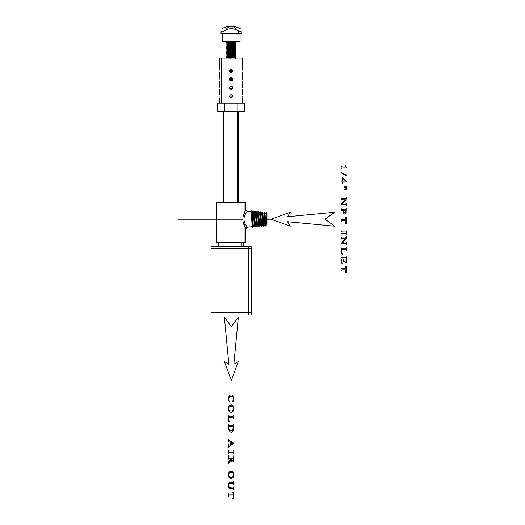 <?xml version="1.0" encoding="UTF-8"?>
<svg xmlns="http://www.w3.org/2000/svg" width="525" height="525" viewBox="0 0 525 525"><rect width="100%" height="100%" fill="white"/><g stroke="black" fill="none" stroke-linecap="round" stroke-linejoin="round"><path stroke-width="0.79" d="M346.428 167.692L345.804 165.762L346.428 167.882L345.804 165.762L345.745 166.707L344.82 166.917L341.408 166.852L341.047 165.907L341.047 168.879L341.427 167.934L346.428 167.882L341.427 167.934L341.047 168.879L341.047 165.907L341.408 166.852L344.82 166.917L345.745 166.707L345.804 165.762M341.978 167.882L341.427 167.934M341.257 166.628L341.978 166.917M340.942 172.797L346.572 175.665L346.572 175.192L340.942 172.331L340.942 172.797L340.942 172.331L346.572 175.192L346.572 175.665L340.942 172.797M342.438 183.166L342.989 183.166L342.989 182.103L346.428 182.103L346.428 181.466L342.937 177.798L342.438 177.798L342.438 181.145L341.047 181.145L341.047 182.103L342.438 182.103L342.438 183.166L342.438 182.103L341.047 182.103L341.047 181.145L342.438 181.145L342.438 177.798L342.937 177.798L346.428 181.466L346.428 182.103L342.989 182.103L342.989 183.166L342.438 183.166M345.608 181.145L342.989 181.145L345.608 181.145L342.989 178.369L345.608 181.145L342.989 178.369L342.989 181.145L342.989 178.369L342.989 181.145L345.608 181.145L342.989 181.145L342.989 178.369L345.608 181.145M345.306 188.6L344.17 189.197L346.329 189.466L345.968 188.462L345.306 188.6L346.329 188.626L346.021 189.637L344.17 189.197L345.306 188.6M346.329 188.626L346.329 189.466M345.319 186.46L344.17 187.031L346.021 187.497L346.441 186.907L345.962 186.329L345.319 186.46L346.329 186.487L346.021 187.497L344.17 187.031L345.962 186.329M346.329 186.487L346.323 187.327M346.021 187.497L345.319 187.346M346.316 199.356L346.316 197.21L345.627 198.772L341.394 198.64L341.047 197.649L341.047 200.399L341.355 199.441L345.207 199.283L340.961 204.704L345.404 204.704L345.975 204.835L346.316 205.826L346.316 203.07L346.014 204.028L342.366 204.192L346.316 199.356L342.366 204.192L346.014 204.028L346.316 203.07L346.316 205.826L345.975 204.835L345.404 204.704L340.961 204.704L345.207 199.283L341.355 199.441L341.047 200.399L341.047 197.649L341.394 198.64L345.627 198.772L346.316 197.21L346.316 199.356L342.366 204.192L345.404 204.192M346.014 204.028L346.172 203.346M346.172 205.544L345.975 204.835L345.404 204.704M345.207 199.283L341.959 199.283L341.355 199.441L341.191 200.123M341.191 197.925L341.394 198.64L341.959 198.772L345.627 198.772M341.978 210.42L343.514 210.42L343.809 213.55L344.859 214.193L345.68 213.773L346.172 212.737L346.316 208.169L346.001 209.14L345.384 209.298L341.408 209.18L341.047 208.169L341.047 211.555L341.362 210.584L341.978 210.42L341.362 210.584L341.047 211.555L341.047 208.169L341.408 209.18L341.978 209.298L346.001 209.14L346.316 208.169L346.172 212.737L345.68 213.773L344.859 214.193L343.809 213.55L343.514 210.42L341.978 210.42L343.514 210.42M343.678 210.965L343.737 210.42L343.658 211.372L343.737 210.42L345.929 210.42L346.001 211.181L345.857 212.054L344.781 212.861L343.973 212.422L343.658 211.372L343.973 212.422L345.417 212.651L345.929 210.42L343.737 210.42M341.362 210.584L341.191 211.253M341.191 208.464L341.408 209.18L341.978 209.298M345.384 209.298L346.001 209.14L346.172 208.464M346.316 208.169L346.172 212.737L345.68 213.773M344.859 214.193L343.809 213.55M343.973 212.422L344.781 212.861M345.857 212.054L345.929 210.42M345.083 223.578L346.316 223.493L345.083 223.578L346.316 223.493L346.316 217.042L345.083 216.943L345.936 217.941L345.988 219.68L341.394 219.555L341.047 218.564L341.047 221.911L341.355 220.959L341.959 220.802L345.988 220.802L345.548 223.184L345.083 223.361L345.877 222.698L345.988 220.802L341.959 220.802L341.355 220.959L341.047 221.911L341.047 218.564L341.394 219.555L345.988 219.68L345.936 217.941L345.083 216.943L346.316 217.042L346.316 223.493M345.877 222.698L345.988 220.802L341.959 220.802L341.355 220.959L341.191 221.642M341.191 218.84L341.394 219.555L341.959 219.68L345.988 219.68L345.653 217.422M341.047 234.288L341.453 233.225L341.978 233.152L345.982 233.297L346.316 234.288L346.316 230.902L345.916 231.958L345.384 232.03L341.381 231.893L341.047 230.902L341.047 234.288L341.047 230.902L341.381 231.893L341.978 232.03L345.916 231.958L346.316 230.902L346.316 234.288L345.982 233.297L345.384 233.152L341.453 233.225L341.047 234.288M341.191 231.184L341.381 231.893L341.978 232.03M345.384 232.03L345.916 231.958L346.172 231.184M345.982 233.297L345.384 233.152M341.978 233.152L341.453 233.225L341.191 234.006M346.316 238.547L346.316 236.401L345.627 237.956L341.394 237.825L341.047 236.834L341.047 239.59L341.355 238.626L345.207 238.468L340.961 243.895L345.404 243.895L345.975 244.02L346.316 245.011L346.316 242.261L346.014 243.213L342.366 243.377L346.316 238.547L342.366 243.377L346.014 243.213L346.316 242.261L346.316 245.011L345.975 244.02L345.404 243.895L340.961 243.895L345.207 238.468L341.355 238.626L341.047 239.59L341.047 236.834L341.394 237.825L345.627 237.956L346.316 236.401L346.316 238.547M346.014 243.213L346.172 242.537M346.172 244.729L345.975 244.02L345.404 243.895M345.207 238.468L341.959 238.468L341.355 238.626L341.191 239.308M341.191 237.11L341.394 237.825L341.959 237.956L345.627 237.956M345.404 243.377L342.366 243.377M342.477 254.192L341.473 252.722L341.539 249.743L345.89 249.743L346.316 250.976L346.316 247.393L346.001 248.364L345.384 248.528L341.408 248.41L341.047 247.393L341.047 253.516L342.477 254.192L341.047 253.516L341.047 247.393L341.408 248.41L341.985 248.528L345.384 248.528L346.001 248.364L346.316 247.393L346.316 250.976L345.89 249.743L341.539 249.743L341.473 252.722L342.503 254.002L341.047 253.516M341.191 247.688L341.408 248.41L341.985 248.528M345.384 248.528L346.001 248.364L346.172 247.688M345.89 249.743L345.299 249.651M341.985 249.651L341.421 249.959L341.381 250.871M341.381 251.449L341.788 253.391M343.947 258.923L346.034 258.923L343.947 258.923L343.947 260.656L343.947 258.923L346.034 258.923L345.975 261.909L345.161 262.848L346.316 262.762L346.316 256.673L346.021 257.65L345.404 257.801L341.467 257.729L341.047 256.673L341.047 262.762L342.372 263.445L341.401 261.89L341.499 258.969L343.665 258.923L343.586 261.391L342.877 262.113L344.715 261.903L344.085 261.562L343.947 260.656L344.715 262.113L342.877 262.113L343.586 261.391L343.665 258.923L341.499 258.969L341.401 261.89L342.372 263.445L341.047 262.762L341.047 256.673L341.467 257.729L341.978 257.801L346.021 257.65L346.316 256.673L346.316 262.762L345.161 262.848L345.975 261.909L346.034 258.923L343.947 258.923L343.947 260.656M343.37 261.739L343.665 258.923L341.499 258.969L341.335 259.573M342.372 263.445L341.047 262.762M341.467 257.729L341.978 257.801M345.404 257.801L346.021 257.65L346.172 256.948M346.316 262.762L345.161 262.848M345.975 261.909L346.034 258.923M345.083 272.692L346.316 272.606L345.083 272.692L346.316 272.606L346.316 266.149L345.083 266.057L345.936 267.054L345.988 268.793L341.959 268.793L341.394 268.662L341.047 267.671L341.047 271.025L341.355 270.067L341.959 269.909L345.988 269.909L345.548 272.298L345.083 272.468L345.877 271.812L345.988 269.909L341.959 269.909L341.355 270.067L341.047 271.025L341.047 267.671L341.394 268.662L341.959 268.793L345.988 268.793L345.936 267.054L345.083 266.057L346.316 266.149L346.316 272.606M345.877 271.812L345.988 269.909L341.959 269.909L341.355 270.067L341.191 270.749M341.191 267.953L341.959 268.793L345.988 268.793L345.653 266.536M232.037 401.756L233.828 401.572L233.461 400.877L233.828 398.836L233.461 396.802L232.444 395.345L230.993 394.813L229.287 395.62L228.316 398.665L228.644 400.549L229.674 401.933L228.88 400.457L228.939 397.523L229.747 396.487L230.987 396.145L232.437 396.506L233.284 397.51L233.546 398.934L233.198 400.542L232.037 401.756L233.198 400.542L233.546 398.934L233.284 397.51L232.437 396.506L230.987 396.145L229.747 396.487L228.939 397.523L228.88 400.457L229.674 401.933L228.644 400.549L228.316 398.665L229.287 395.62L230.993 394.813L232.444 395.345L233.461 396.802L233.828 401.572L232.037 401.756M232.037 401.572L233.198 400.542L233.546 398.934M228.657 399.098L228.88 400.457M228.316 398.665L229.287 395.62L230.993 394.813L232.444 395.345L233.461 396.802L233.828 398.836M233.048 411.357L233.828 408.693L233.048 411.357L231.105 412.486L233.048 411.357L233.828 408.693L233.139 406.028L231.092 404.742L229.09 405.851L228.316 408.594L229.11 411.351L231.105 412.486L229.11 411.351L228.316 408.594L229.09 405.851L231.092 404.742L233.139 406.028L233.828 408.693L233.139 406.028M233.021 406.875L233.546 408.581L233.015 410.353L231 411.147L229.176 410.419L228.592 408.588L229.123 406.908L231.112 406.074L233.021 406.875L231.112 406.074L229.123 406.908L228.592 408.588L229.176 410.419L231 411.147L233.015 410.353L233.546 408.581L233.021 406.875L231.112 406.074L229.123 406.908L228.592 408.588M229.09 405.851L231.092 404.742M229.176 410.419L231 411.147L233.015 410.353M229.871 421.962L228.861 420.492L228.808 417.729L233.284 417.513L233.71 418.74L233.71 415.163L233.395 416.135L232.778 416.299L228.802 416.174L228.441 415.163L228.441 421.286L229.871 421.962L228.441 421.286L228.441 415.163L228.802 416.174L229.373 416.299L232.778 416.299L233.395 416.135L233.71 415.163L233.71 418.74L233.284 417.513L228.808 417.729L228.861 420.492L229.871 421.962M228.585 415.459L228.802 416.174L229.373 416.299M232.778 416.299L233.395 416.135L233.566 415.459M233.487 417.854L232.687 417.421M229.373 417.421L228.808 417.729L228.775 418.635M228.861 420.492L229.176 421.162M228.585 424.397L228.441 427.934L229.261 431.36L231.098 432.364L232.549 431.799L233.441 430.31L233.71 424.397L233.395 425.368L232.778 425.532L228.795 425.408L228.585 424.397L228.795 425.408L229.373 425.532L232.778 425.532L233.395 425.368L233.71 424.397L233.441 430.31L232.549 431.799L231.098 432.364L229.261 431.36L228.441 427.934L228.585 424.397M228.71 427.895L228.821 426.654L233.303 426.654L232.785 430.139L231.059 431.032L229.346 430.139L228.71 427.895L229.346 430.139L231.059 431.032L232.785 430.139L233.303 426.654L228.821 426.654L228.71 427.895M228.795 425.408L229.373 425.532M232.778 425.532L233.395 425.368L233.566 424.692M233.71 424.397L233.441 430.31L232.549 431.799M229.346 430.139L231.059 431.032L232.785 430.139L233.303 426.654L228.821 426.654L233.303 426.654M228.441 424.397L228.441 427.934M230.206 441.499L230.206 444.557L230.206 441.499L229.373 440.961L230.206 441.499L230.206 444.557L228.907 445.272L228.441 444.465L228.441 447.589L229.445 446.23L233.828 443.474L229.491 440.488L228.441 439.189L228.441 441.683L228.913 440.764L229.373 440.961L228.913 440.764L228.441 441.683L228.585 439.189L229.491 440.488L233.828 443.271L229.445 446.23L228.441 447.589L228.441 444.465L228.907 445.272L230.206 444.557L230.206 441.499M232.621 443.054L230.488 444.399L232.621 443.054L230.488 441.683L232.621 443.054L230.488 444.399L230.488 441.683L230.488 444.399L232.621 443.054L230.488 441.683L230.488 444.399L230.488 441.683M229.491 440.488L233.828 443.271M229.445 446.23L228.756 446.827M228.441 453.383L228.841 452.32L229.373 452.248L233.376 452.392L233.71 453.383L233.71 449.997L233.303 451.054L232.778 451.126L228.775 450.988L228.441 449.997L228.441 453.383L228.441 449.997L228.775 450.988L229.373 451.126L233.303 451.054L233.71 449.997L233.71 453.383L233.376 452.392L232.778 452.248L228.841 452.32L228.441 453.383M228.585 450.279L228.775 450.988L229.373 451.126M232.778 451.126L233.303 451.054L233.566 450.279M233.376 452.392L232.778 452.248M229.373 452.248L228.841 452.32L228.585 453.101M228.441 461.613L228.585 463.719L228.802 462.676L231.007 460.077L231.512 461.547L232.352 462.026L233.133 461.606L233.71 458.738L233.71 455.858L233.395 456.829L232.778 456.993L228.802 456.868L228.441 455.858L228.441 459.244L228.756 458.273L230.902 458.108L230.902 458.935L228.441 461.613L230.902 458.935L230.902 458.108L229.373 458.108L228.756 458.273L228.441 459.244L228.441 455.858L228.802 456.868L229.373 456.993L232.778 456.993L233.395 456.829L233.71 455.858L233.586 460.589L233.133 461.606L232.352 462.026L231.512 461.547L231.007 460.077L228.441 463.719L228.441 461.613L230.902 458.935M231.144 458.437L233.343 458.108L233.415 459.021L233.1 460.248L232.299 460.714L231.473 460.136L231.144 458.437L231.473 460.136L232.299 460.714L233.1 460.248L233.343 458.108L231.144 458.108M228.756 458.273L228.585 458.935M228.802 456.868L229.373 456.993M233.395 456.829L233.566 456.153M233.71 455.858L233.586 460.589L233.133 461.606M232.352 462.026L231.512 461.547L231.007 460.077M229.491 461.711L228.802 462.676M231.473 460.136L232.299 460.714M233.1 460.248L233.343 458.108M229.373 458.108L230.902 458.108M233.048 477.586L233.828 474.922L233.048 477.586L231.105 478.715L233.048 477.586L233.828 474.922L233.139 472.257L231.092 470.971L229.09 472.08L228.316 474.83L229.11 477.579L231.105 478.715L229.11 477.579L228.316 474.83L229.09 472.08L231.092 470.971L233.139 472.257L233.828 474.922L233.139 472.257M233.021 473.104L233.546 474.81L233.015 476.582L231 477.383L229.176 476.654L228.592 474.817L229.123 473.137L231.112 472.31L233.021 473.104L231.112 472.31L229.123 473.137L228.592 474.817L229.176 476.654L231 477.383L233.015 476.582L233.546 474.81L233.021 473.104L231.112 472.31L229.123 473.137L228.592 474.817M231.105 478.715L229.11 477.579M229.09 472.08L231.092 470.971M229.176 476.654L231 477.383L233.015 476.582M233.71 486.852L233.395 487.823L232.778 487.988L229.451 487.758L228.651 485.54L228.788 484.509L229.773 483.564L233.356 483.63L233.71 484.634L233.71 481.215L233.415 482.16L229.418 482.554L228.611 483.505L228.316 485.467L228.624 487.344L229.373 488.27L233.303 488.631L233.71 489.648L233.71 486.852L233.566 489.648L233.303 488.631L229.373 488.27L228.624 487.344L228.316 485.467L228.611 483.505L229.418 482.554L232.778 482.363L233.415 482.16L233.71 481.215L233.71 484.634L233.356 483.63L229.773 483.564L228.788 484.509L228.651 485.54L229.451 487.758L232.778 487.988L233.395 487.823L233.71 486.852M233.303 488.631L229.373 488.27M228.316 485.467L228.611 483.505M233.415 482.16L233.566 481.517M233.356 483.63L232.778 483.486M230.482 483.486L229.773 483.564M228.788 484.509L228.874 486.924M229.451 487.758L230.639 487.988M232.778 487.988L233.395 487.823L233.566 487.148M232.778 482.363L230.718 482.363M232.47 498.75L233.71 498.665L233.71 492.207L232.47 492.115L233.323 493.113L233.376 494.852L229.353 494.852L228.782 494.721L228.441 493.73L228.441 497.083L228.743 496.125L229.353 495.967L233.376 495.967L233.271 497.871L232.47 498.75L233.271 497.871L233.376 495.967L229.353 495.967L228.743 496.125L228.441 497.083L228.441 493.73L228.782 494.721L229.353 494.852L233.376 494.852L233.323 493.113L232.47 492.115L233.71 492.207L233.71 498.665L232.47 498.75M233.271 497.871L233.376 495.967L229.353 495.967L228.743 496.125L228.585 496.808M228.585 494.012L228.782 494.721L229.353 494.852L233.376 494.852L233.323 493.113M232.47 492.115L233.71 492.207M271.281 219.227L290.279 226.209L287.562 221.74L334.681 226.209L325.06 219.227L334.681 212.244L287.562 216.72L290.279 212.244L271.281 219.227L290.279 212.244L287.562 216.72L334.681 212.244L325.06 219.227L334.681 226.209L287.562 221.74L290.279 226.209L271.281 219.227L266.976 219.227L266.976 213.498L266.976 225.028L266.477 212.461L266.976 213.321M231.361 380.481L238.343 361.489L233.868 364.199L238.343 317.08L231.361 326.701L224.378 317.08L228.848 364.199L224.378 361.489L231.361 380.481L224.378 361.489L228.848 364.199L224.378 317.08L231.361 326.701L238.343 317.08L233.868 364.199L238.343 361.489L231.361 380.481M237.608 111.727L223.755 111.727L237.608 111.727L237.608 202.361L237.608 111.727M238.317 111.261L237.622 111.727L238.514 111.727L237.622 111.727L238.317 111.261M230.055 97.525L231.164 97.46L230.055 97.525M231.138 96.941L232.654 96.941L231.131 96.882L231.164 97.46L231.131 96.882L229.609 96.941L231.131 96.941M229.694 97.105L231.144 97.033L229.694 97.105M246.612 212.185L246.862 211.831M246.415 225.986L247.301 227.213L245.89 228.782L246.048 228.099M266.976 225.028L265.972 225.14L264.922 213.202L265.939 213.314L266.47 219.26L266.976 219.233L266.47 219.26L265.939 213.314L264.948 213.229L264.364 212.225L264.869 219.233L265.447 219.194L265.972 225.14L266.976 225.028M266.201 223.834L265.42 226.111L264.869 219.233L265.361 226.111L264.849 225.232M264.922 213.202L265.447 219.194L264.364 219.26L264.869 219.233L264.311 212.225L263.799 213.111L264.364 219.26L263.832 213.084L262.828 212.966L263.832 213.084M263.865 225.369L264.869 225.258L263.865 225.369L263.333 219.194L263.865 225.369L263.314 226.347L262.756 219.233L263.333 219.194L262.841 212.993L262.257 211.988L263.255 226.347L262.743 225.468M265.939 213.314L266.418 212.461L266.976 219.233M264.889 225.258L264.364 219.26L264.889 225.258M261.726 212.848L260.715 212.737L261.726 212.848L262.776 225.494L261.758 225.606L262.762 225.494L262.251 219.26L262.756 219.233L262.251 219.26L261.693 212.874L262.205 211.988L262.756 219.233L263.333 219.194L262.808 212.966M260.702 212.737L261.227 219.194L260.728 212.756L260.151 211.752L260.649 219.233L261.227 219.194L261.758 225.606L261.227 219.194L260.649 219.233L261.148 226.583L260.636 225.704M261.758 225.606L261.201 226.583L260.649 219.233L260.144 219.26L260.649 219.233L260.098 211.752L259.586 212.638L260.144 219.26L259.613 212.612L258.608 212.5L259.613 212.612M260.669 225.73L260.144 219.26L260.669 225.73L259.645 225.842L260.656 225.73M217.691 242.419L244.086 242.419L216.372 242.419L216.372 202.361L244.086 202.361L244.086 213.38C242.511 217.278 242.511 221.176 244.086 225.081L244.086 242.419L244.086 225.081L245.89 228.782L244.086 225.081C242.511 221.176 242.511 217.278 244.086 213.38L244.086 202.361L245.89 202.361L245.89 209.672L244.086 213.38L245.3 214.318C243.554 217.593 243.554 220.868 245.3 224.142L244.086 225.081L245.3 224.142L247.301 227.213L245.3 224.142C243.554 220.868 243.554 217.593 245.3 214.318L244.086 213.38L245.89 209.672L247.301 211.247L245.3 214.318L247.301 211.247L245.89 209.672L245.602 210.197M258.595 212.5L259.12 219.194L258.622 212.527L258.037 211.523L258.543 219.233L259.12 219.194L259.645 225.842L259.12 219.194L258.543 219.233L259.042 226.82L258.53 225.934L257.539 226.078L258.543 225.96M259.645 225.842L259.094 226.82L258.543 219.233L258.037 219.26L258.543 219.233L257.992 211.523L257.48 212.402L258.037 219.26L257.506 212.376L256.495 212.264L257.506 212.376M245.182 227.469L245.011 227.135M246.632 227.443L247.301 227.213L245.89 228.782L245.89 242.419L244.086 242.419M258.562 225.96L258.037 219.26L258.562 225.96M244.086 202.361L218.183 202.361M256.482 212.264L257.014 219.194L256.508 212.29L255.931 211.286L256.436 219.233L257.014 219.194L257.539 226.078L257.014 219.194L256.436 219.233L256.935 227.056L256.423 226.17M257.539 226.078L256.981 227.056L256.436 219.233L255.924 219.26L256.436 219.233L255.878 211.286L255.367 212.166L255.924 219.26L255.399 212.146L254.389 212.034L255.399 212.146M251.711 219.26L252.236 226.662L247.301 227.213L252.223 226.669L251.18 211.673L251.711 219.26L252.217 219.233L251.711 219.26M252.21 226.643L252.722 227.522L251.711 210.814L252.295 211.818L253.293 211.91L252.269 211.798L252.794 219.194L252.269 211.798M247.301 211.247L251.18 211.673L247.301 211.247M250.983 212.979L251.665 210.814L252.217 219.233L252.794 219.194L252.217 219.233L252.768 227.522L253.345 226.518L252.794 219.194L253.326 226.544L254.33 226.433L253.326 226.544M256.456 226.196L255.924 219.26L256.456 226.196M255.432 226.308L256.436 226.196L255.432 226.308L254.402 212.054L253.818 211.05L254.323 219.233L253.818 219.26L253.293 211.91L254.343 226.433L253.818 219.26L254.901 219.194L255.458 226.288L254.874 227.286L254.323 219.233L254.828 227.286L254.317 226.406M253.26 211.936L253.772 211.05L254.323 219.233L254.901 219.194L254.376 212.028M231.637 86.218L230.632 86.218L231.637 86.218M231.125 41.403C236.768 41.547 236.775 41.685 231.138 41.823L231.125 41.455L231.138 41.823C225.501 41.961 225.494 42.105 231.125 42.243C236.768 42.381 236.775 42.518 231.138 42.663L231.125 42.289C236.768 42.151 236.775 42.013 231.138 41.875C236.775 42.013 236.768 42.151 231.125 42.289L234.806 42.013L231.125 42.289L231.138 42.663C225.501 42.801 225.494 42.938 231.125 43.076C236.768 43.221 236.775 43.358 231.138 43.496L231.125 43.129C236.768 42.991 236.775 42.847 231.138 42.709C225.501 42.571 225.494 42.433 231.125 42.289C225.494 42.433 225.501 42.571 231.138 42.709C236.775 42.847 236.768 42.991 231.125 43.129L234.806 42.853L231.125 43.129L231.138 43.496C225.501 43.634 225.494 43.778 231.125 43.916C236.768 44.054 236.775 44.192 231.138 44.336L231.125 43.962C236.768 43.824 236.775 43.687 231.138 43.549C225.501 43.404 225.494 43.267 231.125 43.129C225.494 43.267 225.501 43.404 231.138 43.549C236.775 43.687 236.768 43.824 231.125 43.962L234.806 43.687L231.125 43.962L231.138 44.336C225.501 44.474 225.494 44.612 231.125 44.75C236.768 44.888 236.775 45.032 231.138 45.17L231.125 44.802C236.768 44.664 236.775 44.52 231.138 44.382C225.501 44.244 225.494 44.107 231.125 43.962C225.494 44.107 225.501 44.244 231.138 44.382C236.775 44.52 236.768 44.664 231.125 44.802L234.806 44.527L231.125 44.802L231.138 45.17C225.501 45.308 225.494 45.445 231.125 45.59C236.768 45.728 236.775 45.865 231.138 46.003L231.125 45.636C236.768 45.498 236.775 45.36 231.138 45.222C225.501 45.078 225.494 44.94 231.125 44.802C225.494 44.94 225.501 45.078 231.138 45.222C236.775 45.36 236.768 45.498 231.125 45.636L234.806 45.36L231.125 45.636L231.138 46.003C225.501 46.147 225.494 46.285 231.125 46.423C236.768 46.561 236.775 46.705 231.138 46.843L231.125 46.476C236.768 46.331 236.775 46.193 231.138 46.056C225.501 45.918 225.494 45.773 231.125 45.636C225.494 45.773 225.501 45.918 231.138 46.056C236.775 46.193 236.768 46.331 231.125 46.476L234.806 46.2L231.125 46.476L231.138 46.843C225.501 46.981 225.494 47.119 231.125 47.263C236.768 47.401 236.775 47.539 231.138 47.677L231.125 47.309C236.768 47.171 236.775 47.033 231.138 46.889C225.501 46.751 225.494 46.613 231.125 46.476C225.494 46.613 225.501 46.751 231.138 46.889C236.775 47.033 236.768 47.171 231.125 47.309L234.806 47.033L231.125 47.309L231.138 47.677C225.501 47.821 225.494 47.959 231.125 48.097C236.768 48.234 236.775 48.379 231.138 48.517L231.125 48.149C236.768 48.005 236.775 47.867 231.138 47.729C225.501 47.591 225.494 47.447 231.125 47.309C225.494 47.447 225.501 47.591 231.138 47.729C236.775 47.867 236.768 48.005 231.125 48.149L234.806 47.873L231.125 48.149L231.138 48.517C225.501 48.654 225.494 48.792 231.125 48.937C236.768 49.074 236.775 49.212 231.138 49.35L231.125 48.983C236.768 48.845 236.775 48.707 231.138 48.562C225.501 48.425 225.494 48.287 231.125 48.149C225.494 48.287 225.501 48.425 231.138 48.562C236.775 48.707 236.768 48.845 231.125 48.983L234.806 48.707L231.125 48.983L231.138 49.35C225.501 49.494 225.494 49.632 231.125 49.77C236.768 49.908 236.775 50.052 231.138 50.19L231.125 49.822C236.768 49.678 236.775 49.54 231.138 49.403C225.501 49.265 225.494 49.12 231.125 48.983C225.494 49.12 225.501 49.265 231.138 49.403C236.775 49.54 236.768 49.678 231.125 49.822L234.806 49.547L231.125 49.822L231.138 50.19C225.501 50.328 225.494 50.466 231.125 50.61C236.768 50.748 236.775 50.886 231.138 51.023L231.125 50.656C236.768 50.518 236.775 50.38 231.138 50.236C225.501 50.098 225.494 49.96 231.125 49.822C225.494 49.96 225.501 50.098 231.138 50.236C236.775 50.38 236.768 50.518 231.125 50.656L234.806 50.38L231.125 50.656L231.138 51.023C225.501 51.161 225.494 51.306 231.125 51.443C236.768 51.581 236.775 51.719 231.138 51.863L231.125 51.496C236.768 51.352 236.775 51.214 231.138 51.076C225.501 50.938 225.494 50.794 231.125 50.656C225.494 50.794 225.501 50.938 231.138 51.076C236.775 51.214 236.768 51.352 231.125 51.496L234.806 51.214L231.125 51.496L231.138 51.863C225.501 52.001 225.494 52.139 231.125 52.277C236.768 52.421 236.775 52.559 231.138 52.697L231.125 52.329C236.768 52.192 236.775 52.047 231.138 51.909C225.501 51.772 225.494 51.634 231.125 51.496C225.494 51.634 225.501 51.772 231.138 51.909C236.775 52.047 236.768 52.192 231.125 52.329L234.806 52.054L231.125 52.329L231.138 52.697C225.501 52.835 225.494 52.979 231.125 53.117C236.768 53.255 236.775 53.392 231.138 53.537L231.125 53.163C236.768 53.025 236.775 52.887 231.138 52.749C225.501 52.605 225.494 52.467 231.125 52.329C225.494 52.467 225.501 52.605 231.138 52.749C236.775 52.887 236.768 53.025 231.125 53.163L234.806 52.887L231.125 53.163L231.138 53.537C225.501 53.675 225.494 53.812 231.125 53.95C236.768 54.095 236.775 54.233 231.138 54.37L231.125 54.003C236.768 53.865 236.775 53.721 231.138 53.583C225.501 53.445 225.494 53.307 231.125 53.163C225.494 53.307 225.501 53.445 231.138 53.583C236.775 53.721 236.768 53.865 231.125 54.003L234.806 53.727L231.125 54.003L231.138 54.37C225.501 54.508 225.494 54.653 231.125 54.79C236.768 54.928 236.775 55.066 231.138 55.21L231.125 54.836C236.768 54.698 236.775 54.561 231.138 54.423C225.501 54.278 225.494 54.141 231.125 54.003C225.494 54.141 225.501 54.278 231.138 54.423C236.775 54.561 236.768 54.698 231.125 54.836L234.806 54.561L231.125 54.836L231.138 55.21C225.501 55.348 225.494 55.486 231.125 55.624C236.768 55.768 236.775 55.906 231.138 56.044L231.125 55.676C236.768 55.538 236.775 55.394 231.138 55.256C225.501 55.118 225.494 54.981 231.125 54.836C225.494 54.981 225.501 55.118 231.138 55.256C236.775 55.394 236.768 55.538 231.125 55.676L234.806 55.401L231.125 55.676L231.138 56.044C225.501 56.182 225.494 56.326 231.125 56.464C236.768 56.602 236.775 56.739 231.138 56.884L231.125 56.51C236.768 56.372 236.775 56.234 231.138 56.096C225.501 55.952 225.494 55.814 231.125 55.676C225.494 55.814 225.501 55.952 231.138 56.096C236.775 56.234 236.768 56.372 231.125 56.51L234.806 56.234L231.125 56.51L231.138 56.884C225.501 57.022 225.494 57.159 231.125 57.297C236.768 57.435 236.775 57.579 231.138 57.717L231.125 57.35C236.768 57.212 236.775 57.067 231.138 56.93C225.501 56.792 225.494 56.654 231.125 56.51C225.494 56.654 225.501 56.792 231.138 56.93C236.775 57.067 236.768 57.212 231.125 57.35L234.806 57.074L231.125 57.35L231.138 57.717C225.501 57.855 225.494 57.993 231.125 58.137C225.494 57.993 225.501 57.855 231.138 57.717C236.775 57.579 236.768 57.435 231.125 57.297C225.494 57.159 225.501 57.022 231.138 56.884C236.775 56.739 236.768 56.602 231.125 56.464C225.494 56.326 225.501 56.182 231.138 56.044C236.775 55.906 236.768 55.768 231.125 55.624C225.494 55.486 225.501 55.348 231.138 55.21C236.775 55.066 236.768 54.928 231.125 54.79C225.494 54.653 225.501 54.508 231.138 54.37C236.775 54.233 236.768 54.095 231.125 53.95C225.494 53.812 225.501 53.675 231.138 53.537C236.775 53.392 236.768 53.255 231.125 53.117C225.494 52.979 225.501 52.835 231.138 52.697C236.775 52.559 236.768 52.421 231.125 52.277C225.494 52.139 225.501 52.001 231.138 51.863C236.775 51.719 236.768 51.581 231.125 51.443C225.494 51.306 225.501 51.161 231.138 51.023C236.775 50.886 236.768 50.748 231.125 50.61C225.494 50.466 225.501 50.328 231.138 50.19C236.775 50.052 236.768 49.908 231.125 49.77C225.494 49.632 225.501 49.494 231.138 49.35C236.775 49.212 236.768 49.074 231.125 48.937C225.494 48.792 225.501 48.654 231.138 48.517C236.775 48.379 236.768 48.234 231.125 48.097C225.494 47.959 225.501 47.821 231.138 47.677C236.775 47.539 236.768 47.401 231.125 47.263C225.494 47.119 225.501 46.981 231.138 46.843C236.775 46.705 236.768 46.561 231.125 46.423C225.494 46.285 225.501 46.147 231.138 46.003C236.775 45.865 236.768 45.728 231.125 45.59C225.494 45.445 225.501 45.308 231.138 45.17C236.775 45.032 236.768 44.888 231.125 44.75C225.494 44.612 225.501 44.474 231.138 44.336C236.775 44.192 236.768 44.054 231.125 43.916C225.494 43.778 225.501 43.634 231.138 43.496C236.775 43.358 236.768 43.221 231.125 43.076C225.494 42.938 225.501 42.801 231.138 42.663C236.775 42.518 236.768 42.381 231.125 42.243C225.494 42.105 225.501 41.961 231.138 41.823C236.775 41.685 236.768 41.547 231.125 41.403M226.951 42.072L226.767 41.665L229.878 41.495L230.331 41.849M235.502 42.453L235.318 42.046M231.138 41.823L227.463 41.967L231.138 41.823M227.463 42.427L227.463 41.967L227.463 42.427M226.767 42.499L226.951 42.906M226.951 42.499L227.463 41.967M235.502 43.286L235.318 42.879M231.138 42.663L227.463 42.801L231.138 42.663M227.463 43.26L227.463 42.801L227.463 43.26M226.767 43.339L226.951 43.746M226.951 43.339L227.463 42.801M235.502 44.126L235.318 43.719M231.138 43.496L227.463 43.641L231.138 43.496M227.463 44.1L227.463 43.641L227.463 44.1M226.767 44.172L226.951 44.579M226.951 44.172L227.463 43.641M235.502 44.96L235.318 44.553M231.138 44.336L227.463 44.474L231.138 44.336M235.318 44.592L235.318 44.126M227.463 44.933L227.463 44.474L227.463 44.933M226.767 45.012L226.951 45.419M226.951 45.012L227.463 44.474M235.502 45.8L235.318 45.386M231.138 45.17L227.463 45.314L231.138 45.17M227.463 45.767L227.463 45.314L227.463 45.767M226.767 45.846L226.951 46.253M226.951 45.846L227.463 45.314M235.502 46.633L235.318 46.226M231.138 46.003L227.463 46.147L231.138 46.003M227.463 46.607L227.463 46.147L227.463 46.607M226.767 46.686L226.951 47.093M226.951 46.686L227.463 46.147M235.502 47.473L235.318 47.06M231.138 46.843L227.463 46.987L231.138 46.843M235.318 47.099L235.318 46.633M227.463 47.44L227.463 46.987L227.463 47.44M226.767 47.519L226.951 47.926M226.951 47.519L227.463 46.987M235.502 48.307L235.318 47.9M231.138 47.677L227.463 47.821L231.138 47.677M235.318 47.939L235.318 47.473M227.463 48.28L227.463 47.821L227.463 48.28M226.767 48.353L226.951 48.766M226.951 48.353L227.463 47.821M235.502 49.14L235.318 48.733M231.138 48.517L227.463 48.661L231.138 48.517M235.318 48.772L235.318 48.307M227.463 49.114L227.463 48.661L227.463 49.114M226.767 49.192L226.951 49.599M226.951 49.192L227.463 48.661M235.502 49.98L235.318 49.573M231.138 49.35L227.463 49.494L231.138 49.35M227.463 49.954L227.463 49.494L227.463 49.954M226.767 50.026L226.951 50.439M226.951 50.026L227.463 49.494M235.502 50.813L235.318 50.407M231.138 50.19L227.463 50.334L231.138 50.19M235.318 50.446L235.318 49.98M227.463 50.787L227.463 50.334L227.463 50.787M226.767 50.866L226.951 51.273M226.951 50.866L227.463 50.334M235.502 51.653L235.318 51.247M231.138 51.023L227.463 51.168L231.138 51.023M235.318 51.279L235.318 50.813M227.463 51.627L227.463 51.168L227.463 51.627M226.767 51.699L226.951 52.113M226.951 51.699L227.463 51.168M235.502 52.487L235.318 52.08M231.138 51.863L227.463 52.001L231.138 51.863M235.318 52.119L235.318 51.653M227.463 52.461L227.463 52.001L227.463 52.461M226.767 52.539L226.951 52.946M226.951 52.539L227.463 52.001M235.502 53.327L235.318 52.92M231.138 52.697L227.463 52.841L231.138 52.697M235.318 52.953L235.318 52.487M227.463 53.301L227.463 52.841L227.463 53.301M226.767 53.373L226.951 53.78M226.951 53.373L227.463 52.841M235.502 54.16L235.318 53.753M231.138 53.537L227.463 53.675L231.138 53.537M235.318 53.793L235.318 53.327M227.463 54.134L227.463 53.675L227.463 54.134M226.767 54.213L226.951 54.62M226.951 54.213L227.463 53.675M235.502 55L235.318 54.593M231.138 54.37L227.463 54.515L231.138 54.37M227.463 54.974L227.463 54.515L227.463 54.974M226.767 55.046L226.951 55.453M226.951 55.046L227.463 54.515M235.502 55.834L235.318 55.427M231.138 55.21L227.463 55.348L231.138 55.21M235.318 55.466L235.318 55M227.463 55.808L227.463 55.348L227.463 55.808M226.767 55.886L226.951 56.293M226.951 55.886L227.463 55.348M235.502 56.674L235.318 56.26M231.138 56.044L227.463 56.188L231.138 56.044M227.463 56.647L227.463 56.188L227.463 56.647M226.767 56.72L226.951 57.127M226.951 56.72L227.463 56.188M235.502 57.507L235.318 57.1M231.138 56.884L227.463 57.022L231.138 56.884M235.318 57.14L235.318 56.674M227.463 57.481L227.463 57.022L227.463 57.481M231.138 57.77C225.501 57.625 225.494 57.487 231.125 57.35C225.494 57.487 225.501 57.625 231.138 57.77M226.767 57.56L226.951 57.967M226.951 57.56L227.463 57.022M235.102 58.032L235.502 57.973L235.102 58.032M231.138 57.717L226.951 57.927L231.138 57.717M235.318 57.507L235.318 57.973L234.806 57.907M231.125 69.897L231.138 70.265L231.125 69.897L229.799 69.937L231.125 69.897M232.641 70.219L229.582 70.311L232.641 70.219M229.602 70.265L230.331 70.291M231.125 70.731L232.785 70.678L231.125 70.731L232.785 70.678L231.125 70.731L231.138 71.098L231.125 70.731L229.471 70.783L231.125 70.731M232.805 71.046L229.471 71.151L232.805 71.046M231.138 70.265L229.582 70.317L231.138 70.265M232.792 70.737L231.932 70.704M229.464 71.098L230.331 71.124M231.125 71.571L232.706 71.518L231.125 71.571L232.706 71.518L231.125 71.571L231.138 71.938L231.125 71.571L229.602 71.617L231.125 71.571M232.516 71.892L229.819 71.978L232.516 71.892M231.138 71.098L229.471 71.157L231.138 71.098M232.687 71.571L231.932 71.544M229.793 71.945L230.331 71.964M231.125 72.404L232.004 72.378L231.125 72.404L231.138 72.772L231.125 72.404L230.357 72.43L231.125 72.404M231.138 71.938L229.819 71.978L231.138 71.938M231.617 77.779L231.125 77.424L230.554 77.812L231.617 77.779M231.125 78.258L232.345 78.225L231.125 78.258L232.339 78.218L231.125 78.258L231.138 78.632L231.125 78.258L229.858 78.297L231.125 78.258M232.608 78.586L229.615 78.678L232.608 78.586M231.138 77.792L230.547 77.812L231.138 77.792M232.365 78.251L231.932 78.238M229.635 78.632L230.331 78.652M231.125 79.098L232.772 79.045L231.125 79.098L232.772 79.045L231.125 79.098L231.138 79.465L231.125 79.098L229.477 79.15L231.125 79.098M232.805 79.413L229.464 79.518L232.805 79.38C231.689 77.221 230.573 77.221 229.458 79.38C230.573 81.539 231.689 81.539 232.805 79.38L232.805 79.295M231.138 78.632L229.615 78.678L231.138 78.632M232.785 79.098L231.932 79.072M229.458 79.38C230.573 77.221 231.689 77.221 232.805 79.38C231.689 81.539 230.573 81.539 229.458 79.38L230.331 79.492M231.125 79.931L232.732 79.879L231.125 79.931L231.138 80.305L231.125 79.931L229.569 79.984L231.125 79.931M232.555 80.259L229.766 80.345L232.555 80.259M231.138 79.465L229.464 79.518L231.138 79.465M232.713 79.931L231.932 79.912M229.74 80.305L230.331 80.325M231.125 80.771L232.109 80.738L231.125 80.771L232.109 80.738L231.125 80.771L231.138 81.139L231.125 80.771L230.245 80.797L231.125 80.771M231.138 80.305L229.766 80.345L231.138 80.305M231.335 86.153L231.125 85.792L230.836 86.166L231.335 86.153M232.654 88.508L229.609 88.508L232.654 88.508M229.996 86.586L232.273 86.586L229.996 86.586M232.431 69.891L229.832 69.891L232.431 69.891M221.064 30.936C222.285 27.851 222.285 27.851 221.064 30.936C222.285 27.851 222.285 27.851 221.064 30.936L220.986 33.626L224.096 33.626L224.096 30.936L221.721 31.933L221.064 30.936L221.721 31.933L224.096 30.936C228.362 28.258 232.47 27.917 236.421 29.912A18.447 8.846 -90 0 0 231.131 26.25A18.447 8.846 -90 0 0 225.848 29.912M241.205 30.936L241.277 33.626L238.173 33.626L238.173 30.936L240.548 31.933L241.205 30.936C239.984 27.851 239.984 27.851 241.205 30.936C239.984 27.851 239.984 27.851 241.205 30.936C239.984 27.851 239.984 27.851 241.205 30.936L240.548 31.933L236.421 29.912C232.47 27.917 228.362 28.258 224.096 30.936L224.096 33.626L221.064 33.626M240.306 28.691L240.306 28.691C237.464 27.077 234.406 26.263 231.131 26.25A18.447 8.846 90 0 1 236.421 29.912L238.173 30.936L238.173 33.626L224.096 33.626L241.205 33.626M240.076 33.626L240.076 41.495L222.193 41.495L222.193 33.626L222.193 41.495L240.076 41.495L240.076 33.626M229.464 71.032L229.458 70.947C230.573 68.788 231.689 68.788 232.805 70.947L232.805 70.947C231.689 68.788 230.573 68.788 229.458 70.947C230.573 73.106 231.689 73.106 232.805 70.947L232.805 70.862M229.464 87.898L229.458 87.813C230.573 85.654 231.689 85.654 232.805 87.813L232.805 87.813C231.689 85.654 230.573 85.654 229.458 87.813C230.573 89.972 231.689 89.972 232.805 87.813L232.805 87.728M229.464 96.331L229.458 96.246C230.573 94.087 231.689 94.087 232.805 96.246L232.805 96.246C231.689 94.087 230.573 94.087 229.458 96.246C230.573 98.405 231.689 98.405 232.805 96.246L232.805 96.16M219.923 70.947C219.791 73.106 219.791 73.106 219.923 70.947C219.791 68.788 219.791 68.788 219.923 70.947C219.791 68.788 219.791 68.788 219.923 70.947C219.791 73.106 219.791 73.106 219.923 70.947L219.923 70.914M219.923 79.38C219.791 81.539 219.791 81.539 219.923 79.38L219.923 79.36C219.791 77.221 219.791 77.221 219.923 79.38C219.791 77.221 219.791 77.221 219.923 79.38L219.923 79.38C219.791 81.539 219.791 81.539 219.923 79.38M219.923 87.813C219.791 89.972 219.791 89.972 219.923 87.813C219.791 89.972 219.791 89.972 219.923 87.813L219.923 87.793C219.791 85.654 219.791 85.654 219.923 87.813C219.791 85.654 219.791 85.654 219.923 87.813L219.923 87.813C219.791 89.972 219.791 89.972 219.923 87.813M219.923 96.246C219.791 98.405 219.791 98.405 219.923 96.246C219.791 94.087 219.791 94.087 219.923 96.246C219.791 94.087 219.791 94.087 219.923 96.246C219.791 98.405 219.791 98.405 219.923 96.246L219.923 96.213M219.804 69.274L219.804 58.032L221.189 58.032L221.189 103.097L221.189 58.032L242.465 58.032L242.465 69.274M242.34 70.947C242.478 68.788 242.478 68.788 242.34 70.947C242.478 73.106 242.478 73.106 242.34 70.947C242.478 68.788 242.478 68.788 242.34 70.947C242.478 73.106 242.478 73.106 242.34 70.947L242.34 70.914M242.34 79.38C242.478 81.539 242.478 81.539 242.34 79.38L242.34 79.36C242.478 77.221 242.478 77.221 242.34 79.38C242.478 81.539 242.478 81.539 242.34 79.38C242.478 77.221 242.478 77.221 242.34 79.38M242.34 87.813C242.478 89.972 242.478 89.972 242.34 87.813L242.34 87.793C242.478 85.654 242.478 85.654 242.34 87.813C242.478 89.972 242.478 89.972 242.34 87.813C242.478 85.654 242.478 85.654 242.34 87.813M242.34 96.246C242.478 94.087 242.478 94.087 242.34 96.246C242.478 98.405 242.478 98.405 242.34 96.246C242.478 94.087 242.478 94.087 242.34 96.246C242.478 98.405 242.478 98.405 242.34 96.246L242.34 96.213M224.438 103.097L217.744 103.097L217.744 111.53L217.744 103.097L224.438 103.097L224.438 111.53L217.744 111.53L224.438 111.53L224.438 103.097L237.832 103.097L224.438 103.097M244.525 103.097L237.832 103.097L237.832 111.53L224.438 111.53L237.832 111.53L237.832 103.097L244.525 103.097L244.525 111.53L237.832 111.53L244.525 111.53L244.525 103.097M229.458 96.232L229.458 96.246C230.573 98.405 231.689 98.405 232.805 96.246L232.805 96.265M229.458 87.8L229.458 87.813C230.573 89.972 231.689 89.972 232.805 87.813L232.805 87.826M229.458 70.934L229.458 70.947C230.573 73.106 231.689 73.106 232.805 70.947L232.805 70.96M241.08 58.032L221.189 58.032M248.758 246.698L211.05 246.698L211.05 312.874L248.758 312.874L248.758 314.98L211.05 314.98L211.05 312.874L251.219 312.874L248.758 312.874L248.758 248.811L248.758 314.98L251.219 314.98L251.219 248.811L248.758 248.811L251.219 248.811L251.219 246.698L248.758 246.698L248.758 248.811L211.05 248.811L248.758 248.811L248.758 246.698L213.511 246.698M241.946 242.419L241.946 246.698L241.946 242.419M213.511 314.98L248.758 314.98M242.491 219.227L178.428 219.227M223.755 202.361L223.755 111.727L222.954 111.261M239.315 111.261L238.514 111.727L238.514 202.361M235.502 41.245L235.502 41.613M226.951 41.199L226.951 41.665M235.318 41.613L235.318 42.079M235.318 42.453L235.318 42.919M235.318 43.286L235.318 43.752M235.318 44.96L235.318 45.426M235.318 45.8L235.318 46.266M235.318 49.14L235.318 49.612M235.318 54.16L235.318 54.626M235.318 55.834L235.318 56.3M235.502 57.973L235.502 58.347M226.951 57.927L226.951 58.393M231.131 26.25C227.863 26.263 224.805 27.077 221.963 28.691M219.804 103.097L219.804 97.919M219.804 72.621L219.804 77.707M219.804 81.053L219.804 86.139M219.804 89.486L219.804 94.572M242.465 103.097L242.465 97.919M242.465 72.621L242.465 77.707M242.465 81.053L242.465 86.139M242.465 89.486L242.465 94.572M218.813 242.419L218.813 246.698M243.449 242.419L243.449 246.698"/></g></svg>
